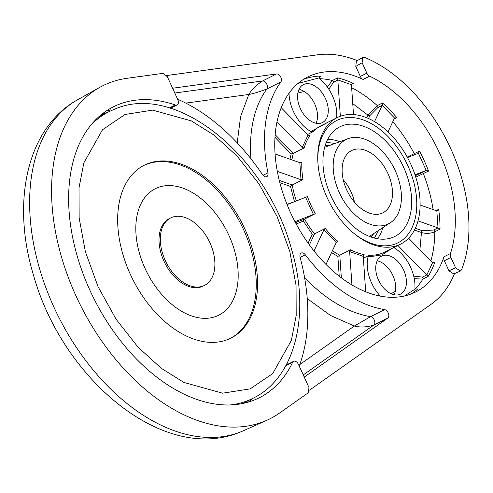<?xml version="1.0" encoding="UTF-8"?>
<svg xmlns="http://www.w3.org/2000/svg" width="493" height="493" viewBox="0 0 493 493"><rect width="100%" height="100%" fill="white"/><g stroke="black" fill="none" stroke-linecap="round" stroke-linejoin="round"><path stroke-width="0.74" d="M325.183 145.497L329.688 145.417M373.873 233.491L371.118 237.053M374.323 238.039L378.679 230.354M335.08 143.438L326.311 142.335M391.806 248.534L381.902 254.949L368.024 256.97L369.362 255.195L363.372 258.196M381.736 213.333A34.837 22.136 -116.6 0 1 347.288 191.124A34.837 22.136 -116.6 0 1 351.121 150.827A34.837 22.136 -116.6 0 1 352.871 150.001A34.837 22.136 -116.6 0 1 387.751 173.111A34.837 22.136 -116.6 0 1 382.346 213.075A34.837 22.136 -116.6 0 1 381.736 213.333M362.719 57.496L362.127 62.765L366.86 73.149L360.346 76.415L355.78 66.389L356.371 61.12L362.719 57.496L364.808 57.471A139.155 88.42 -116.6 0 1 450.842 148.904A139.155 88.42 -116.6 0 1 461.559 269.776L460.419 271.033L455.594 267.865L448.92 270.774L444.353 260.748L450.867 257.482L455.594 267.865M454.515 273.609A138.823 88.21 -116.6 0 1 431.264 304.181L309.567 390.129M287.228 364.561A4.714 2.995 63.4 0 0 287.068 364.635A4.714 2.995 63.4 0 0 286.106 365.658L292.614 362.392A4.714 2.995 -116.6 0 1 293.581 361.369A4.714 2.995 -116.6 0 1 293.742 361.295A4.714 2.995 -116.6 0 1 298.493 364.487L308.951 387.436L308.519 392.601L279.636 412.998A186.323 118.394 -116.6 0 1 266.836 420.289A186.323 118.394 -116.6 0 1 263.552 421.663A186.323 118.394 -116.6 0 1 79.293 302.868A186.323 118.394 -116.6 0 1 99.808 87.341A186.323 118.394 -116.6 0 1 109.175 82.916A186.323 118.394 -116.6 0 1 127.102 78.282L163.023 73.346L167.324 76.662L177.782 99.604A4.714 2.995 63.4 0 1 177.098 104.917L170.584 108.183A4.714 2.995 -116.6 0 1 170.449 108.244M386.845 224.543A47.174 29.974 63.4 0 0 390.327 222.75A47.174 29.974 63.4 0 0 394.092 168.224A47.174 29.974 63.4 0 0 348.138 138.644A47.174 29.974 63.4 0 0 347.762 138.786A47.174 29.974 63.4 0 0 339.313 192.609A47.174 29.974 63.4 0 0 386.845 224.543M292.614 362.392A162.739 103.407 -116.6 0 1 259.336 397.746A162.739 103.407 -116.6 0 1 253.778 400.224A162.739 103.407 -116.6 0 1 91.827 294.364A162.739 103.407 -116.6 0 1 113.39 106.827A162.739 103.407 -116.6 0 1 118.942 104.356A162.739 103.407 -116.6 0 1 175.305 104.972A4.714 2.995 63.4 0 0 177.098 104.917M369.608 76.168A120.286 76.433 -116.6 0 1 450.442 253.55L443.928 256.816A120.286 76.433 -116.6 0 1 415.704 291.961A120.286 76.433 -116.6 0 1 411.6 293.785A120.286 76.433 -116.6 0 1 291.893 215.54A120.286 76.433 -116.6 0 1 307.829 76.926A120.286 76.433 -116.6 0 1 311.94 75.102A120.286 76.433 -116.6 0 1 363.094 79.441L369.608 76.168A4.714 2.995 -116.6 0 1 366.86 73.149M109.834 110.056L110.29 109.828L108.965 111.868M418.027 220.889L437.932 227.889L433.698 230.015L422.359 230.749A1.417 0.912 -70.6 0 0 421.466 232.517C425.995 233.855 430.444 233.602 434.814 231.765L440.021 229.153A120.286 76.433 63.4 0 0 438.659 209.322L437.427 210.776M414.28 278.718L422.914 279.069L428.121 276.456A120.286 76.433 63.4 0 0 434.857 262.066L434.013 262.726M299.226 366.096A176.888 112.398 63.4 0 0 300.108 257.217A4.714 2.995 -116.6 0 1 301.198 253.045A4.714 2.995 -116.6 0 1 301.359 252.971A4.714 2.995 -116.6 0 1 305.296 254.795A134.435 85.425 63.4 0 0 384.626 309.616A4.714 2.995 -116.6 0 1 388.422 313.388A4.714 2.995 -116.6 0 1 387.788 318.077L304.236 377.083M321.713 122.88A21.23 13.49 -116.6 0 1 300.588 109.07A21.23 13.49 -116.6 0 1 303.398 84.611A21.23 13.49 -116.6 0 1 304.126 84.291A21.23 13.49 -116.6 0 1 325.251 98.095A21.23 13.49 -116.6 0 1 322.44 122.56A21.23 13.49 -116.6 0 1 321.713 122.88M399.878 294.395A21.23 13.49 -116.6 0 1 378.753 280.591A21.23 13.49 -116.6 0 1 381.564 256.126A21.23 13.49 -116.6 0 1 382.291 255.805A21.23 13.49 -116.6 0 1 403.416 269.616A21.23 13.49 -116.6 0 1 400.606 294.075A21.23 13.49 -116.6 0 1 399.878 294.395M392.705 237.41A61.323 38.965 -116.6 0 1 392.225 237.595A61.323 38.965 -116.6 0 1 332.473 199.141A61.323 38.965 -116.6 0 1 337.372 128.254A61.323 38.965 -116.6 0 1 341.902 125.925A61.323 38.965 -116.6 0 1 403.687 167.441A61.323 38.965 -116.6 0 1 392.705 237.41M157.698 187.642A70.758 44.962 -116.6 0 1 228.111 233.67A70.758 44.962 -116.6 0 1 218.738 315.206A70.758 44.962 -116.6 0 1 216.322 316.278A70.758 44.962 -116.6 0 1 171.971 304.483A70.758 44.962 -116.6 0 1 135.914 232.616A70.758 44.962 -116.6 0 1 155.283 188.714A70.758 44.962 -116.6 0 1 157.698 187.642M339.622 116.533A70.758 44.962 -116.6 0 1 410.034 162.554A70.758 44.962 -116.6 0 1 400.661 244.097A70.758 44.962 -116.6 0 1 398.245 245.169A70.758 44.962 -116.6 0 1 353.888 233.374A70.758 44.962 -116.6 0 1 317.837 161.507A70.758 44.962 -116.6 0 1 337.206 117.605A70.758 44.962 -116.6 0 1 339.622 116.533M353.321 232.899A68.398 43.464 63.4 0 0 395.639 243.844A68.398 43.464 63.4 0 0 407.884 165.802A68.398 43.464 63.4 0 0 338.968 119.491A68.398 43.464 63.4 0 0 317.874 162.246M343.22 179.723A33.025 20.983 -116.6 0 1 354.467 202.13M166.689 75.534L317.615 54.797A138.823 88.21 -116.6 0 1 357.265 60.608M443.928 256.816A4.714 2.995 63.4 0 0 444.353 260.748M360.346 76.415A4.714 2.995 63.4 0 0 363.094 79.441M288.017 361.424A162.739 103.407 -116.6 0 1 286.106 365.658M460.419 271.033L453.745 273.942L448.92 270.774M172.599 88.235L276.536 73.956A4.714 2.995 -116.6 0 1 280.603 76.803A4.714 2.995 -116.6 0 1 280.874 81.955A134.435 85.425 63.4 0 0 267.945 172.84A4.714 2.995 -116.6 0 1 266.768 176.654A4.714 2.995 -116.6 0 1 262.455 174.596A176.888 112.398 63.4 0 0 177.609 99.229M450.867 257.482A4.714 2.995 -116.6 0 1 450.442 253.55M355.78 66.389L362.127 62.765M319.643 76.526L320.099 76.23M303.546 79.355A120.286 76.433 63.4 0 1 320.629 76.033L319.082 77.888L298 83.446M336.639 117.889A33.019 20.983 63.4 0 0 319.741 78.905A1.417 0.9 -116.6 0 1 319.082 77.888M351.503 84.426L353.456 83.446A120.286 76.433 63.4 0 0 337.625 77.882L332.418 80.495L327.309 87.002M337.625 77.882L337.834 79.921A1.417 0.9 -116.6 0 1 337.847 80.032L340.343 116.262M353.456 83.446L352.212 83.73L351.447 84.71L337.834 79.921M353.499 114.567L351.454 84.821A1.417 0.9 -116.6 0 1 351.447 84.71M393.981 119.189L396.914 117.722A120.286 76.433 63.4 0 0 382.519 102.982L377.311 105.594L367.981 115.152L352.748 103.641M382.519 102.982L382.155 105.348A1.417 0.9 -116.6 0 1 382.124 105.434L374.532 121.648M396.914 117.722L394.529 118.024L382.155 105.348M394.856 117.747L394.529 118.024A1.417 0.9 -116.6 0 0 394.492 118.098L388.022 131.914M415.784 177.166L428.596 171.053A120.286 76.433 63.4 0 0 419.5 151.092L407.224 157.076M419.5 151.092L418.397 153.28A1.417 0.9 -116.6 0 1 418.378 153.292A1.417 0.9 -116.6 0 1 418.329 153.311L407.483 157.55M428.596 171.053L426.217 170.442L418.397 153.28M415.02 174.812L426.143 170.467A1.417 0.9 -116.6 0 1 426.217 170.442M440.021 229.153L438.018 227.926L436.847 210.875L437.353 210.813M436.847 210.875A1.417 0.9 -116.6 0 1 436.761 210.85L420.128 204.996M428.121 276.456L426.772 275.069L432.564 262.701L433.92 262.775M432.564 262.701A1.417 0.9 -116.6 0 1 432.478 262.621L408.635 238.199M397.888 245.483L426.691 274.989A1.417 0.9 -116.6 0 1 426.772 275.069M411.199 293.939A120.286 76.433 63.4 0 0 417.694 289.021L415.266 288.941A1.417 0.9 -116.6 0 1 414.933 287.789A33.019 20.983 63.4 0 0 393.802 247.535M404.599 295.942L415.266 288.941M387.788 318.077L373.786 325.103C366.767 327.241 360.278 327.555 354.338 326.033L370.625 316.642L384.626 309.616M237.213 142.871L240.572 116.644L248.805 94.459C252.601 93.88 258.622 92.055 266.873 88.98A134.435 85.425 63.4 0 0 250.955 158.845M185.812 103.117L248.805 94.459C251.8 89.516 256.378 85.024 262.535 80.975L276.536 73.956M289.027 93.239A33.019 20.983 63.4 0 0 310.861 131.532L328.35 122.048M337.847 80.032L333.619 82.158L328.819 89.19M382.124 105.434L377.891 107.554L369.886 115.608A1.417 0.98 25.1 0 1 367.981 115.152L366.749 117.778M415.303 175.674L421.909 172.587A1.417 0.9 -116.6 0 1 423.388 173.665A120.286 76.433 63.4 0 1 433.1 209.562M413.713 276.117L422.464 277.109A1.417 0.9 -116.6 0 1 422.914 279.069A120.286 76.433 63.4 0 1 415.272 288.953M368.024 256.97A33.019 20.983 63.4 0 0 380.356 296.114M365.683 291.745L363.249 256.36L364.136 254.585A70.758 44.962 63.4 0 1 350.529 249.797L349.642 251.578L351.934 284.905M326.015 264.427L336.238 242.568L337.656 241.145A70.758 44.962 63.4 0 1 325.288 228.475L323.876 229.904L314.016 250.962M294.999 221.727L315.28 213.691L304.538 219.083L303.417 221.141L296.188 223.97M315.28 213.691A70.758 44.962 63.4 0 1 307.466 196.541L287.086 204.613M277.294 171.373L301.001 179.717L303.01 179.588L292.263 184.974L290.488 186.434L279.827 182.681M303.01 179.588A70.758 44.962 63.4 0 1 301.833 162.542L299.83 162.672L275.051 153.952M277.017 121.691L302.209 147.493L304.126 147.962L293.378 153.354L291.166 153.945L274.946 137.331M304.126 147.962A70.758 44.962 63.4 0 1 309.912 135.6L307.996 135.131L281.207 107.69M307.422 134.54L313.086 131.699L310.861 131.532M316.068 123.262A21.23 13.49 63.4 0 0 304.292 91.476L299.165 89.005M394.394 294.814L395.349 291.295A21.23 13.49 63.4 0 0 377.194 260.809M341.341 277.793L339.788 255.189L350.529 249.797M332.418 250.74A70.758 44.962 63.4 0 0 339.788 255.189L337.865 256.428L331.555 252.576M309.382 244.892L314.546 233.867L325.288 228.475M295.467 222.626L304.538 219.083A70.758 44.962 63.4 0 0 314.546 233.867L312.266 234.212L303.417 221.141M286.975 204.336L294.74 201.625M304.292 91.476L297.858 93.06M227.661 339.566A96.702 61.446 -116.6 0 1 131.434 276.665A96.702 61.446 -116.6 0 1 144.239 165.229A96.702 61.446 -116.6 0 1 147.543 163.762A96.702 61.446 -116.6 0 1 243.776 226.663A96.702 61.446 -116.6 0 1 230.964 338.099A96.702 61.446 -116.6 0 1 227.661 339.566M230.311 338.42A96.702 61.446 63.4 0 0 242.223 226.798A96.702 61.446 63.4 0 0 146.242 164.416A96.702 61.446 63.4 0 0 143.592 165.562M170.683 217.937L169.382 218.59A37.739 23.978 63.4 0 0 164.379 262.073A37.739 23.978 63.4 0 0 201.933 286.624A37.739 23.978 63.4 0 0 203.221 286.045L204.527 285.392A37.739 23.978 -116.6 0 1 203.239 285.971A37.739 23.978 -116.6 0 1 165.685 261.419A37.739 23.978 -116.6 0 1 170.683 217.937A37.739 23.978 -116.6 0 1 171.971 217.358A37.739 23.978 -116.6 0 1 209.525 241.909A37.739 23.978 -116.6 0 1 204.527 285.392M77.549 99.796C26.302 128.125 11.505 202.771 33.376 274.761C61.939 378.082 162.696 463.913 239.672 432.299L243.548 430.679A185.171 117.661 -116.6 0 1 240.282 432.047A185.171 117.661 -116.6 0 1 57.17 313.992A185.171 117.661 -116.6 0 1 77.549 99.796L99.808 87.341M327.66 139.377A58.211 36.987 -116.6 0 1 339.868 141.682M382.956 227.563A58.211 36.987 -116.6 0 1 377.496 238.723M369.362 255.195A70.758 44.962 63.4 0 0 382.291 253.174A70.758 44.962 63.4 0 0 384.706 252.096L400.661 244.097M438.659 209.322L436.083 210.61M434.857 262.066L433.131 262.929M305.296 254.795L300.151 257.377M248.33 402.085A162.739 103.407 63.4 0 0 252.897 398.338M110.29 109.828A162.739 103.407 63.4 0 0 105.989 111.165M175.305 104.972L169.401 107.93M430.833 260.939A120.286 76.433 63.4 0 0 434.814 231.765A1.417 0.9 -116.6 0 0 433.698 230.015M414.521 154.802A1.417 0.9 63.4 0 0 414.293 153.705A120.286 76.433 63.4 0 0 392.822 121.654M377.891 107.554A1.417 0.9 63.4 0 0 377.311 105.594A120.286 76.433 63.4 0 0 351.651 87.717M333.619 82.158A1.417 0.9 63.4 0 0 332.418 80.495A120.286 76.433 63.4 0 0 319.501 78.67M303.25 374.92L373.786 325.103A4.714 2.995 63.4 0 0 374.421 320.413A4.714 2.995 63.4 0 0 370.625 316.642A134.435 85.425 63.4 0 1 304.575 277.528M263.015 175.317L267.945 172.84M280.874 81.955L266.873 88.98A4.714 2.995 63.4 0 0 266.602 83.828A4.714 2.995 63.4 0 0 262.535 80.975L174.787 93.035M108.059 112.139L101.398 114.567M242.975 403.428A160.989 102.297 63.4 0 0 243.604 403.003M426.143 170.467L421.909 172.587M419.913 249.748L421.466 232.517L414.459 230.052M426.691 274.989L422.464 277.109M299.787 364.561L354.338 326.033L330.624 315.551L307.25 298.616M363.249 256.36L349.642 251.578M339.227 276.172L337.865 256.428M336.238 242.568L323.876 229.904M308.1 243.111L312.266 234.212M313.456 214.51L305.642 197.36M294.432 201.421L290.488 186.434M301.001 179.717L299.83 162.672M289.995 159.214L291.166 153.945M302.209 147.493L307.996 135.131M337.206 117.605L321.251 125.61A70.758 44.962 63.4 0 0 313.086 131.699M369.886 115.608L368.517 118.53M422.359 230.749L415.34 228.277M279.254 180.395L292.263 184.974A70.758 44.962 63.4 0 0 296.385 200.978M275.137 134.669L293.378 153.354A70.758 44.962 63.4 0 0 291.899 159.88M391.097 293.748L395.349 291.295M250.136 388.878L222.559 393.192L183.895 382.439L161.242 368.265L138.009 347.127L116.194 319.372L98.045 286.673L85.406 251.818L79.151 217.98L79.009 187.815L83.841 162.9L102.495 129.739L125.074 114.45L152.651 110.136L191.315 120.89L213.962 135.064L237.201 156.201L259.016 183.957L277.165 216.655L289.798 251.51L296.053 285.348L296.194 315.514L291.363 340.429L272.709 373.589L250.136 388.878M242.599 403.508L253.008 398.282A160.379 101.909 -116.6 0 1 247.535 400.723A160.379 101.909 -116.6 0 1 230.434 404.919M90.361 125.709A160.379 101.909 -116.6 0 1 109.169 111.578L115.128 108.928C177.012 82.282 266.374 156.829 291.197 248.071C310.818 312.599 296.256 377.348 253.008 398.282M348.138 138.644L324.671 147.259M390.327 222.75L369.399 236.412M293.581 361.369L287.068 364.635M243.548 430.679L266.836 420.289M98.766 116.798L109.175 111.578"/></g></svg>
